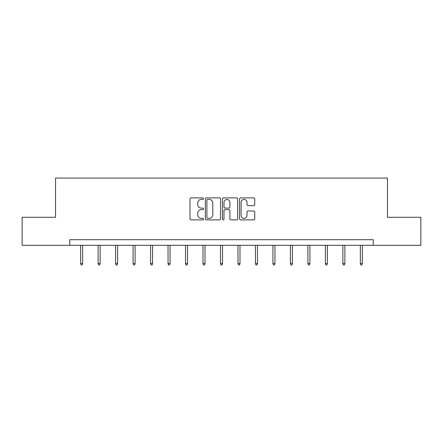 <?xml version="1.0" encoding="UTF-8"?>
<svg xmlns="http://www.w3.org/2000/svg" width="443" height="443" viewBox="0 0 443 443"><rect width="100%" height="100%" fill="white"/><g stroke="black" fill="none" stroke-linecap="round" stroke-linejoin="round"><path stroke-width="0.66" d="M203.57 198.652A0.77 0.77 0 0 0 202.8 197.883L191.116 197.883A1.102 1.102 0 0 0 190.014 198.985L190.014 218.781A1.102 1.102 0 0 0 191.116 219.883L202.8 219.883A0.77 0.77 0 0 0 203.57 219.113A0.77 0.77 0 0 0 202.8 218.344L201.288 218.344A3.522 3.522 0 0 1 197.772 214.822L197.772 213.172A3.522 3.522 0 0 1 201.288 209.65L202.8 209.65A0.77 0.77 0 0 0 203.57 208.88A0.77 0.77 0 0 0 202.8 208.11L201.288 208.11A3.522 3.522 0 0 1 197.772 204.594L197.772 202.944A3.522 3.522 0 0 1 201.288 199.422L202.8 199.422A0.77 0.77 0 0 0 203.57 198.652M253.645 205.635A1.102 1.102 0 0 0 254.747 204.539L254.747 198.985A1.102 1.102 0 0 0 253.645 197.883L240.665 197.883A1.102 1.102 0 0 0 239.569 198.985L239.569 218.781A1.102 1.102 0 0 0 240.665 219.883L253.645 219.883A1.102 1.102 0 0 0 254.747 218.781L254.747 212.07A1.102 1.102 0 0 0 253.645 210.973L248.091 210.973A1.102 1.102 0 0 0 246.989 212.07L246.989 215.398A2.94 2.94 0 0 1 244.049 218.344A2.94 2.94 0 0 1 241.108 215.398L241.108 202.368A2.94 2.94 0 0 1 244.049 199.422A2.94 2.94 0 0 1 246.989 202.368L246.989 204.539A1.102 1.102 0 0 0 248.091 205.635L253.645 205.635M69.772 245.3L22.15 245.3L22.15 217.286L55.541 217.286L55.541 178.064L387.459 178.064L387.459 217.286L420.85 217.286L420.85 245.3L373.227 245.3L373.227 239.696L69.772 239.696L69.772 245.3L373.227 245.3M220.536 198.985A1.102 1.102 0 0 0 219.44 197.883L206.46 197.883A1.102 1.102 0 0 0 205.358 198.985L205.358 218.781A1.102 1.102 0 0 0 206.46 219.883L219.44 219.883A1.102 1.102 0 0 0 220.536 218.781L220.536 198.985M223.56 197.883L236.54 197.883A1.102 1.102 0 0 1 237.642 198.985L237.642 218.781A1.102 1.102 0 0 1 236.54 219.883L230.986 219.883A1.102 1.102 0 0 1 229.889 218.781L229.889 210.752A1.102 1.102 0 0 0 228.787 209.65L225.105 209.65A1.102 1.102 0 0 0 224.003 210.752L224.003 219.113A0.77 0.77 0 0 1 223.233 219.883A0.77 0.77 0 0 1 222.464 219.113L222.464 198.985A1.102 1.102 0 0 1 223.56 197.883M207.667 199.422A0.77 0.77 0 0 0 206.898 200.192L206.898 217.574A0.77 0.77 0 0 0 207.667 218.344L209.262 218.344A3.522 3.522 0 0 0 212.784 214.822L212.784 202.944A3.522 3.522 0 0 0 209.262 199.422L207.667 199.422M229.889 202.418A2.94 2.94 0 0 0 226.943 199.477A2.94 2.94 0 0 0 224.003 202.418L224.003 207.014A1.102 1.102 0 0 0 225.105 208.11L228.787 208.11A1.102 1.102 0 0 0 229.889 207.014L229.889 202.418M82.658 263.474L82.215 264.936L81.091 264.936L80.643 263.474L82.658 263.474L82.658 245.3M80.643 263.474L80.643 245.3M100.14 263.474L99.692 264.936L98.573 264.936L98.124 263.474L100.14 263.474L100.14 245.3M98.124 263.474L98.124 245.3M117.622 263.474L117.173 264.936L116.055 264.936L115.606 263.474L117.622 263.474L117.622 245.3M115.606 263.474L115.606 245.3M135.104 263.474L134.655 264.936L133.537 264.936L133.088 263.474L135.104 263.474L135.104 245.3M133.088 263.474L133.088 245.3M152.586 263.474L152.137 264.936L151.019 264.936L150.57 263.474L152.586 263.474L152.586 245.3M150.57 263.474L150.57 245.3M170.068 263.474L169.619 264.936L168.495 264.936L168.047 263.474L170.068 263.474L170.068 245.3M168.047 263.474L168.047 245.3M187.544 263.474L187.101 264.936L185.977 264.936L185.528 263.474L187.544 263.474L187.544 245.3M185.528 263.474L185.528 245.3M205.026 263.474L204.577 264.936L203.459 264.936L203.01 263.474L205.026 263.474L205.026 245.3M203.01 263.474L203.01 245.3M222.508 263.474L222.059 264.936L220.941 264.936L220.492 263.474L222.508 263.474L222.508 245.3M220.492 263.474L220.492 245.3M239.99 263.474L239.541 264.936L238.423 264.936L237.974 263.474L239.99 263.474L239.99 245.3M237.974 263.474L237.974 245.3M257.472 263.474L257.023 264.936L255.899 264.936L255.456 263.474L257.472 263.474L257.472 245.3M255.456 263.474L255.456 245.3M274.953 263.474L274.505 264.936L273.381 264.936L272.932 263.474L274.953 263.474L274.953 245.3M272.932 263.474L272.932 245.3M292.43 263.474L291.981 264.936L290.863 264.936L290.414 263.474L292.43 263.474L292.43 245.3M290.414 263.474L290.414 245.3M309.912 263.474L309.463 264.936L308.345 264.936L307.896 263.474L309.912 263.474L309.912 245.3M307.896 263.474L307.896 245.3M327.394 263.474L326.945 264.936L325.826 264.936L325.378 263.474L327.394 263.474L327.394 245.3M325.378 263.474L325.378 245.3M344.875 263.474L344.427 264.936L343.308 264.936L342.86 263.474L344.875 263.474L344.875 245.3M342.86 263.474L342.86 245.3M362.357 263.474L361.909 264.936L360.785 264.936L360.342 263.474L362.357 263.474L362.357 245.3M360.342 263.474L360.342 245.3"/></g></svg>
